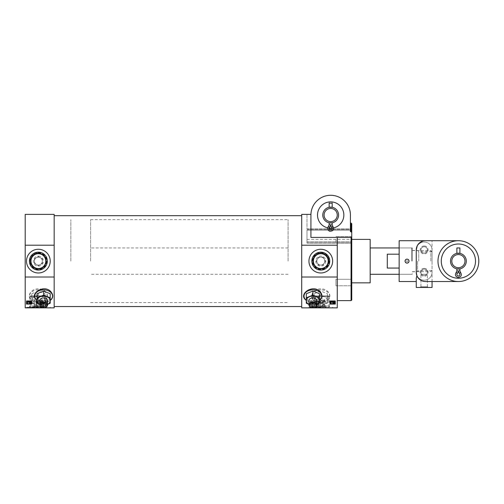 <?xml version="1.0" encoding="UTF-8"?>
<svg xmlns="http://www.w3.org/2000/svg" width="504" height="504" viewBox="0 0 504 504"><rect width="100%" height="100%" fill="white"/><g stroke="black" fill="none" stroke-linecap="round" stroke-linejoin="round"><path stroke-width="0.38" stroke-dasharray="2.52 1.89" d="M329.156 224.834L328.576 226.195L329.629 227.285A3.408 3.408 0 0 0 330.674 224.834A3.408 3.408 0 0 1 329.629 227.285A3.408 3.408 0 0 0 330.674 224.834L329.156 224.834L332.186 224.834L332.186 222.793L329.156 222.793L332.186 222.793L329.156 222.793L329.156 224.834L330.674 224.834L330.41 226.151L330.939 226.151L330.674 224.834A3.408 3.408 0 0 0 331.714 227.285L332.766 226.195L331.714 227.285L332.766 226.195L332.186 224.834L330.674 224.834A3.408 3.408 0 0 0 331.714 227.285M338.575 215.038A7.9 7.9 0 0 1 326.724 221.88A7.9 7.9 0 0 1 326.724 208.196A7.9 7.9 0 0 1 338.575 215.038A7.9 7.9 0 0 1 326.724 221.88A7.9 7.9 0 0 1 326.724 208.196A7.9 7.9 0 0 1 338.575 215.038A7.9 7.9 0 0 1 326.724 221.88A7.9 7.9 0 0 1 326.724 208.196A7.9 7.9 0 0 1 338.575 215.038A7.9 7.9 0 0 1 326.724 221.88A7.9 7.9 0 0 1 326.724 208.196A7.9 7.9 0 0 1 338.575 215.038A7.9 7.9 0 0 0 330.674 207.138A7.9 7.9 0 0 0 322.774 215.038A7.9 7.9 0 0 0 330.674 222.938A7.9 7.9 0 0 0 338.575 215.038M332.186 201.871L332.186 207.283L329.156 207.283L332.186 207.283L329.156 207.283L329.156 201.871L332.186 201.871L329.156 201.871M337.258 237.422L310.924 237.422L310.924 215.038A19.751 19.751 0 0 1 330.674 195.287A19.751 19.751 0 0 1 350.425 215.038L350.425 231.683L350.425 223.052L351.08 223.052L351.742 223.732L351.742 228.86L306.974 228.86L306.974 214.376L310.93 214.376A19.751 19.751 0 0 1 331.002 195.287A19.751 19.751 0 0 1 350.425 215.038A19.751 19.751 0 0 0 331.002 195.287A19.751 19.751 0 0 0 310.93 214.376L301.707 214.376L301.707 245.215L337.258 245.215L337.258 237.422L337.258 300.623L337.258 237.422L351.742 237.422L351.742 299.962M350.425 215.038L350.425 231.683L351.08 231.683L351.08 223.052M351.08 231.683L351.742 232.571L351.742 223.732M351.742 239.728L351.742 243.678L351.742 239.728M351.742 278.567L351.023 279.279L335.941 279.279L335.941 285.755L335.941 279.279L335.941 285.755L335.941 279.279L351.023 279.279L351.023 285.755L351.023 279.279L351.023 285.755L351.023 279.279L351.742 278.567L351.742 286.467L351.742 261.122M351.742 230.177L306.974 230.177L306.974 243.086L306.974 230.177L351.742 230.177L351.742 243.086L351.742 235.778L351.023 236.489L351.023 242.966L351.023 236.489L351.023 242.966L351.023 236.489L351.742 235.778M351.742 243.086L306.974 243.086L351.742 243.086M351.742 232.571L351.742 237.422L310.924 237.422L351.742 237.422M310.924 215.038L310.93 214.376M301.707 245.215L301.707 307.862L337.258 307.862L337.258 245.215M31.784 293.738L38.367 291.047L44.95 293.738L44.95 299.111L38.367 301.802L31.784 299.111L31.784 293.738L31.784 299.111M45.392 300.094L46.179 299.376C49.732 295.854 45.606 288.559 38.367 288.842C31.147 288.54 27.002 295.854 30.549 299.37C35.085 302.602 40.036 302.841 45.392 300.094M25.2 245.215L25.2 307.862L54.167 307.862L54.167 214.376L25.2 214.376L25.2 245.215L54.167 245.215M25.2 277.03L54.167 277.03M26.517 301.172L26.517 303.698L31.784 303.698L31.784 300.793L26.517 300.793L26.517 304.082L31.784 304.082L31.784 301.172L26.517 301.172L26.517 300.793L31.784 300.793L31.784 301.172M51.452 299.37C49.644 301.121 47.042 301.99 43.634 301.978C40.232 301.99 37.63 301.121 35.822 299.376M314.212 293.738L320.796 291.047L327.38 293.738L327.38 299.111L320.796 301.802L314.212 299.111L314.212 293.738L314.212 299.111M327.821 300.094L328.608 299.376C332.168 295.854 328.035 288.559 320.796 288.842C313.582 288.54 309.431 295.854 312.978 299.37C317.52 302.602 322.466 302.841 327.821 300.094M301.707 277.03L337.258 277.03M330.013 301.172L330.013 303.698L335.28 303.698L335.28 300.793L330.013 300.793L330.013 304.082L335.28 304.082L335.28 301.172L330.013 301.172L330.013 300.793L335.28 300.793L335.28 301.172M320.714 299.37C318.906 301.121 316.304 301.99 312.896 301.978C309.494 301.99 306.892 301.121 305.084 299.376M31.784 303.698L31.784 304.082L31.784 303.698M26.517 303.698L26.517 304.082L26.517 303.698M335.28 303.698L335.28 304.082L335.28 303.698M330.013 303.698L330.013 304.082L330.013 303.698M54.167 261.122L54.167 215.693L54.167 261.122M301.707 261.122L301.707 215.693L301.707 261.122M370.175 282.845L370.175 239.394M370.175 261.122L370.175 247.955L370.175 261.122M30.725 302.797L30.933 302.06L30.725 302.797L31.084 302.954L31.45 302.35M30.933 302.343L29.875 301.625L28.319 301.619L27.386 301.953L27.096 303.288M27.386 302.236L27.455 302.841M26.794 302.016L27.096 302.998M334.228 302.797L334.435 302.06L334.228 302.797L334.58 302.954L334.952 302.35M334.435 302.343L333.371 301.625L331.815 301.619L330.882 301.953L330.593 303.288M330.882 302.236L330.958 302.841M330.296 302.016L330.593 302.998M29.201 302.715L30.259 303.08L31.412 302.62L31.084 301.499L30.694 301.638L31.04 302.444L29.692 302.52L29.301 301.909L26.888 301.965L26.769 302.432L27.147 303.162L27.581 303.03L27.247 302.173L28.772 302.072L29.201 302.998L30.259 303.37L31.506 302.747L31.084 301.783L30.694 301.921L31.04 302.728L29.692 302.81L29.301 302.198L26.888 302.249L27.147 303.452L27.581 303.32L27.247 302.457L28.772 302.356L29.201 302.998M31.015 302.035L31.059 302.646L31.015 302.035M26.769 302.432L26.832 302.085L26.769 302.432M332.697 302.715L333.755 303.08L334.914 302.62L334.58 301.499L334.19 301.638L334.536 302.444L333.188 302.52L332.798 301.909L330.385 301.965L330.271 302.432L330.643 303.162L331.078 303.03L330.744 302.173L332.268 302.072L332.697 302.998L333.755 303.37L335.002 302.747L334.58 301.783L334.19 301.921L334.536 302.728L333.188 302.81L332.798 302.198L330.385 302.249L330.643 303.452L331.078 303.32L330.744 302.457L332.268 302.356L332.697 302.998M334.511 302.035L334.555 302.646L334.511 302.035M330.271 302.432L330.328 302.085L330.271 302.432M320.796 249.272A11.85 11.85 0 0 0 310.533 267.044A11.85 11.85 0 0 0 331.059 267.044A11.85 11.85 0 0 0 320.796 249.272A11.85 11.85 0 0 0 310.533 267.044A11.85 11.85 0 0 0 331.059 267.044A11.85 11.85 0 0 0 320.796 249.272M320.796 307.862L308.946 307.862L320.796 307.862M38.367 249.272A11.85 11.85 0 0 0 28.104 267.044A11.85 11.85 0 0 0 48.63 267.044A11.85 11.85 0 0 0 38.367 249.272A11.85 11.85 0 0 0 28.104 267.044A11.85 11.85 0 0 0 48.63 267.044A11.85 11.85 0 0 0 38.367 249.272M38.367 307.862L26.517 307.862L38.367 307.862M332.646 261.122A11.85 11.85 0 0 1 314.874 271.385A11.85 11.85 0 0 1 314.874 250.86A11.85 11.85 0 0 1 332.646 261.122M320.796 307.207L308.946 307.207L320.796 307.207M320.796 305.972L328.52 305.972L320.796 305.972M320.796 295.88L328.205 295.88L320.796 295.88M320.796 252.17A8.952 8.952 0 0 0 313.041 265.602A8.952 8.952 0 0 0 328.551 265.602A8.952 8.952 0 0 0 320.796 252.17M320.796 253.399A7.724 7.724 0 0 0 314.112 264.984A7.724 7.724 0 0 0 327.487 264.984A7.724 7.724 0 0 0 320.796 253.399M320.796 253.714A7.409 7.409 0 0 0 314.383 264.827A7.409 7.409 0 0 0 327.209 264.827A7.409 7.409 0 0 0 320.796 253.714M50.217 261.122A11.85 11.85 0 0 1 32.439 271.385A11.85 11.85 0 0 1 32.439 250.86A11.85 11.85 0 0 1 50.217 261.122M38.367 307.207L26.517 307.207L38.367 307.207M38.367 305.972L30.643 305.972L38.367 305.972M38.367 295.88L30.958 295.88L38.367 295.88M38.367 252.17A8.952 8.952 0 0 0 30.612 265.602A8.952 8.952 0 0 0 46.122 265.602A8.952 8.952 0 0 0 38.367 252.17M38.367 253.399A7.724 7.724 0 0 0 31.676 264.984A7.724 7.724 0 0 0 45.058 264.984A7.724 7.724 0 0 0 38.367 253.399M38.367 253.714A7.409 7.409 0 0 0 31.954 264.827A7.409 7.409 0 0 0 44.78 264.827A7.409 7.409 0 0 0 38.367 253.714M319.479 293.738L319.479 299.111L312.896 301.802L306.312 299.111L306.312 293.738M306.312 303.188L306.312 299.111M319.479 303.188L319.479 299.111M308.946 304.447L312.896 305.871L316.846 304.447M312.896 305.871L312.896 301.802M316.846 304.416A6.583 4.656 0 0 1 316.191 304.725A6.583 4.656 0 0 1 309.607 304.725A6.583 4.656 0 0 1 308.946 304.416M316.846 304.92A3.95 2.791 0 0 0 320.796 307.711A3.345 2.362 0 0 0 324.141 305.348A3.345 2.362 0 0 0 320.796 302.98A3.345 2.362 0 0 0 317.451 305.348A3.345 2.362 0 0 0 320.796 307.711A3.95 2.791 0 0 0 324.746 304.92A3.95 2.791 0 0 0 320.796 302.123A3.95 2.791 0 0 0 316.846 304.92L316.846 300.693A3.95 2.791 180 0 1 320.796 297.896A3.95 2.791 180 0 1 324.746 300.693A3.95 2.791 180 0 1 320.796 303.484A3.95 2.791 180 0 1 316.846 300.693A3.95 2.791 0 0 1 312.896 303.484A3.95 2.791 0 0 1 308.946 300.693M310.924 302.432L310.924 304.542L310.924 300.819L312.896 300.012L312.896 303.736L312.896 303.232L310.924 302.432L310.924 300.819M312.896 300.012L314.874 300.819L314.874 304.542L314.874 302.432L312.896 303.232M314.874 300.819L314.874 302.432M314.212 303.188L320.796 305.871L327.38 303.188L327.38 297.807L320.796 295.123L320.796 291.047M320.796 295.123L314.212 297.807M327.38 297.807L327.38 293.738M327.38 303.188L327.38 299.111M320.796 305.871L320.796 301.802M317.507 304.725A6.583 4.656 0 0 0 324.091 304.725A6.583 4.656 0 0 0 327.38 300.693A6.583 4.656 0 0 0 324.091 296.661A6.583 4.656 0 0 0 317.507 296.661A6.583 4.656 0 0 0 314.212 300.693A6.583 4.656 0 0 0 317.507 304.725M318.824 304.542L320.796 303.736L322.774 304.542L322.774 306.155L320.796 306.961L318.824 306.155L318.824 300.819L320.796 300.012L320.796 303.736M320.796 300.012L322.774 300.819L322.774 302.432L320.796 303.232L318.824 302.432L318.824 300.819M318.824 302.432L318.824 306.155M322.774 300.819L322.774 304.542M322.774 302.432L322.774 306.155M320.796 303.232L320.796 306.961M50.217 293.738L50.217 299.111L43.634 301.802L37.05 299.111L37.05 293.738M37.05 303.188L37.05 299.111M50.217 303.188L50.217 299.111M39.684 304.447L43.634 305.871L47.584 304.447M43.634 305.871L43.634 301.802M47.584 304.416A6.583 4.656 0 0 1 46.922 304.725A6.583 4.656 0 0 1 40.339 304.725A6.583 4.656 0 0 1 39.684 304.416M47.584 300.693A3.95 2.791 0 0 1 43.634 303.484A3.95 2.791 0 0 1 39.684 300.693M41.656 302.432L41.656 304.542L41.656 300.819L43.634 300.012L43.634 303.736L43.634 303.232L41.656 302.432L41.656 300.819M43.634 300.012L45.606 300.819L45.606 304.542L45.606 302.432L43.634 303.232M45.606 300.819L45.606 302.432M31.784 303.188L38.367 305.871L44.95 303.188L44.95 297.807L38.367 295.123L38.367 291.047M38.367 295.123L31.784 297.807M44.95 297.807L44.95 293.738M44.95 303.188L44.95 299.111M38.367 305.871L38.367 301.802M35.072 304.725A6.583 4.656 0 0 0 41.656 304.725A6.583 4.656 0 0 0 44.95 300.693A6.583 4.656 0 0 0 41.656 296.661A6.583 4.656 0 0 0 35.072 296.661A6.583 4.656 0 0 0 31.784 300.693A6.583 4.656 0 0 0 35.072 304.725M38.367 302.98A3.345 2.362 0 0 0 35.022 305.348A3.345 2.362 0 0 0 38.367 307.711A3.345 2.362 0 0 0 41.712 305.348A3.345 2.362 0 0 0 38.367 302.98M36.389 304.542L38.367 303.736L40.339 304.542L40.339 306.155L38.367 306.961L36.389 306.155L36.389 300.819L38.367 300.012L38.367 303.736M38.367 302.123A3.95 2.791 0 0 0 34.417 304.92A3.95 2.791 0 0 0 38.367 307.711A3.95 2.791 0 0 0 42.317 304.92A3.95 2.791 0 0 0 38.367 302.123M38.367 303.484A3.95 2.791 180 0 1 34.417 300.693A3.95 2.791 180 0 1 38.367 297.896A3.95 2.791 180 0 1 42.317 300.693A3.95 2.791 180 0 1 38.367 303.484M38.367 300.012L40.339 300.819L40.339 302.432L38.367 303.232L36.389 302.432L36.389 300.819M36.389 302.432L36.389 306.155M40.339 300.819L40.339 304.542M40.339 302.432L40.339 306.155M38.367 303.232L38.367 306.961M343.841 215.038A13.167 13.167 0 0 1 324.091 226.441A13.167 13.167 0 0 1 324.091 203.635A13.167 13.167 0 0 1 343.841 215.038A13.167 13.167 0 0 1 324.091 226.441A13.167 13.167 0 0 1 324.091 203.635A13.167 13.167 0 0 1 343.841 215.038A13.167 13.167 0 0 1 324.091 226.441A13.167 13.167 0 0 1 324.091 203.635A13.167 13.167 0 0 1 343.841 215.038M306.974 214.376L306.974 228.86L351.742 228.86M306.974 229.522L351.742 229.522L306.974 229.522M335.941 239.728L335.941 242.966L335.941 239.728M337.258 215.038A6.583 6.583 0 0 1 327.38 220.739A6.583 6.583 0 0 1 327.38 209.336A6.583 6.583 0 0 1 337.258 215.038M333.654 227.865A13.167 13.167 0 0 1 332.161 228.123M329.181 228.123A13.167 13.167 0 0 1 327.688 227.865M331.972 227.021C333.005 225.95 333.005 225.95 331.972 227.021C333.005 225.95 333.005 225.95 331.972 227.021L331.714 227.291A1.512 1.512 0 0 1 331.752 229.452A1.512 1.512 0 0 1 329.591 229.452A1.512 1.512 0 0 1 329.629 227.291A1.512 1.512 0 0 0 329.591 229.452A1.512 1.512 0 0 0 331.752 229.452A1.512 1.512 0 0 0 331.714 227.291L331.972 227.021C333.005 225.95 333.005 225.95 331.972 227.021C333.005 225.95 333.005 225.95 331.972 227.021L331.714 227.291A1.512 1.512 0 0 1 331.752 229.452A1.512 1.512 0 0 1 329.591 229.452A1.512 1.512 0 0 1 329.629 227.291L329.377 227.021C328.337 225.95 328.337 225.95 329.377 227.021C328.337 225.95 328.337 225.95 329.377 227.021L329.629 227.291L329.377 227.021C328.337 225.95 328.337 225.95 329.377 227.021C328.337 225.95 328.337 225.95 329.377 227.021M329.156 203.188L332.186 203.188M70.844 261.122L70.844 219.643L70.844 261.122M288.099 261.122L288.099 219.643L288.099 261.122M411.648 261.122L411.648 247.955L411.648 261.122M405.065 261.122C406.381 263.668 407.698 263.668 409.015 261.122C407.698 258.577 406.381 258.577 405.065 261.122C406.381 258.577 407.698 258.577 409.015 261.122C407.698 263.668 406.381 263.668 405.065 261.122C406.381 263.668 407.698 263.668 409.015 261.122C407.698 258.577 406.381 258.577 405.065 261.122C406.381 263.668 407.698 263.668 409.015 261.122C407.698 263.668 406.381 263.668 405.065 261.122C406.381 258.577 407.698 258.577 409.015 261.122C407.698 258.577 406.381 258.577 405.065 261.122A1.972 1.972 0 0 1 407.043 259.144A1.972 1.972 0 0 1 409.015 261.122C407.698 263.668 406.381 263.668 405.065 261.122C406.381 258.577 407.698 258.577 409.015 261.122A1.972 1.972 0 0 1 407.043 263.094A1.972 1.972 0 0 1 405.065 261.122M399.143 268.059L399.143 254.186L399.143 268.059L399.143 254.186L399.143 268.059L387.293 268.059L387.293 254.186L399.143 254.186M90.594 261.122L90.594 219.643L90.594 261.122M387.293 254.186L387.293 268.059L387.293 254.186M412.31 261.122L412.31 247.955L412.31 261.122M430.844 261.122L430.844 250.589L430.844 261.122M432.06 261.122L432.06 251.66L432.06 261.122M416.26 278.189L416.26 281.528L416.26 278.189L416.896 275.682C418.074 279.04 420.935 280.993 425.477 281.528A9.217 9.217 0 0 1 416.26 272.311L416.26 249.927A9.217 9.217 0 0 1 425.477 240.71L458.394 240.71A20.406 20.406 0 0 0 437.982 261.122A20.406 20.406 0 0 1 458.394 240.71A20.406 20.406 0 0 1 478.8 261.122A20.406 20.406 0 0 1 448.188 278.794A20.406 20.406 0 0 1 448.188 243.445A20.406 20.406 0 0 1 478.8 261.122A20.406 20.406 0 0 1 458.394 281.528A20.406 20.406 0 0 1 437.982 261.122A20.406 20.406 0 0 1 458.394 240.71L432.06 240.71L458.394 240.71A20.406 20.406 0 0 0 437.982 261.122A20.406 20.406 0 0 0 458.394 281.528A20.406 20.406 0 0 1 437.982 261.122A20.406 20.406 0 0 1 458.394 240.71M399.143 281.528L399.143 240.71M417.249 245.763L419.523 242.897L417.249 245.763M422.371 241.252L425.477 240.71L422.371 241.252M399.143 261.122L399.143 247.955L399.143 261.122M427.392 274.289L426.724 274.289C425.011 275.946 423.303 275.946 421.59 274.289L427.392 274.289L420.922 274.289L427.392 274.289L427.392 286.744L420.922 286.744L427.392 286.744L428.11 287.456L420.21 287.456L428.11 287.456L420.21 287.456L428.11 287.456L427.392 286.744L420.922 286.744L427.392 286.744L427.392 274.289M421.59 274.289L426.724 274.289A3.238 3.238 0 0 0 424.16 269.079A3.238 3.238 0 0 0 421.357 273.93A3.238 3.238 0 0 0 426.964 273.93A3.238 3.238 0 0 0 424.16 269.079A3.238 3.238 0 0 0 421.59 274.289M458.394 281.528L432.06 281.528L458.394 281.528A20.406 20.406 0 0 1 437.982 261.122A20.406 20.406 0 0 0 468.594 278.794A20.406 20.406 0 0 0 468.594 243.445A20.406 20.406 0 0 0 437.982 261.122A20.406 20.406 0 0 0 458.394 281.528L425.477 281.528C420.935 280.993 418.074 279.04 416.896 275.682M416.26 287.456L432.06 287.456M432.06 272.311A7.9 7.9 0 0 1 424.16 280.211A7.9 7.9 0 0 1 416.26 272.311A7.9 7.9 0 0 0 424.16 280.211A7.9 7.9 0 0 0 432.06 272.311L432.06 249.927L432.06 272.311M416.26 249.927A7.9 7.9 0 0 1 424.16 242.027A7.9 7.9 0 0 1 432.06 249.927A7.9 7.9 0 0 0 424.16 242.027A7.9 7.9 0 0 0 416.26 249.927M432.06 281.528L432.06 240.71L432.06 281.528M424.16 268.361A3.95 3.95 0 0 0 420.739 274.289A3.95 3.95 0 0 0 427.581 274.289A3.95 3.95 0 0 0 424.16 268.361M424.16 245.977A3.95 3.95 0 0 0 420.739 251.906A3.95 3.95 0 0 0 427.581 251.906A3.95 3.95 0 0 0 424.16 245.977M466.294 261.122A7.9 7.9 0 0 1 454.444 267.964A7.9 7.9 0 0 1 454.444 254.281A7.9 7.9 0 0 1 466.294 261.122A7.9 7.9 0 0 1 454.444 267.964A7.9 7.9 0 0 1 454.444 254.281A7.9 7.9 0 0 1 466.294 261.122A7.9 7.9 0 0 0 458.394 253.222A7.9 7.9 0 0 0 450.494 261.122A7.9 7.9 0 0 0 458.394 269.023A7.9 7.9 0 0 0 466.294 261.122A7.9 7.9 0 0 1 454.444 267.964A7.9 7.9 0 0 1 454.444 254.281A7.9 7.9 0 0 1 466.294 261.122A7.9 7.9 0 0 1 454.444 267.964A7.9 7.9 0 0 1 454.444 254.281A7.9 7.9 0 0 1 466.294 261.122A7.9 7.9 0 0 1 454.444 267.964A7.9 7.9 0 0 1 454.444 254.281A7.9 7.9 0 0 1 466.294 261.122A7.9 7.9 0 0 0 458.394 253.222A7.9 7.9 0 0 0 450.494 261.122A7.9 7.9 0 0 0 458.394 269.023A7.9 7.9 0 0 0 466.294 261.122A7.9 7.9 0 0 0 458.394 253.222A7.9 7.9 0 0 0 450.494 261.122A7.9 7.9 0 0 0 458.394 269.023A7.9 7.9 0 0 0 466.294 261.122A7.9 7.9 0 0 1 454.444 267.964A7.9 7.9 0 0 1 454.444 254.281A7.9 7.9 0 0 1 466.294 261.122M424.16 246.695A3.238 3.238 0 0 0 421.357 251.546A3.238 3.238 0 0 0 426.964 251.546A3.238 3.238 0 0 0 424.16 246.695A3.238 3.238 0 0 0 421.357 251.546A3.238 3.238 0 0 0 426.964 251.546A3.238 3.238 0 0 0 424.16 246.695M417.577 261.122L417.577 271.788L417.577 261.122M418.774 261.122L418.774 251.66L418.774 261.122M459.686 273.105C460.725 272.034 460.725 272.034 459.686 273.105C460.725 272.034 460.725 272.034 459.686 273.105L459.434 273.376A1.512 1.512 0 0 1 459.472 275.537A1.512 1.512 0 0 1 457.311 275.537A1.512 1.512 0 0 1 457.349 273.376L457.336 273.37C455.988 271.977 455.988 271.977 457.336 273.37C455.988 271.977 455.988 271.977 457.336 273.37L456.284 272.28L457.336 273.37A3.408 3.408 0 0 0 458.375 270.919A3.408 3.408 0 0 1 457.336 273.37L457.349 273.376A1.512 1.512 0 0 0 457.311 275.537A1.512 1.512 0 0 0 459.472 275.537A1.512 1.512 0 0 0 459.434 273.376L459.686 273.105C460.725 272.034 460.725 272.034 459.686 273.105C460.725 272.034 460.725 272.034 459.686 273.105L459.434 273.376A1.512 1.512 0 0 1 459.472 275.537A1.512 1.512 0 0 1 457.311 275.537A1.512 1.512 0 0 1 457.349 273.376L457.336 273.37C455.988 271.977 455.988 271.977 457.336 273.37C455.988 271.977 455.988 271.977 457.336 273.37L457.342 273.37A3.408 3.408 0 0 0 458.375 270.919L459.906 270.919L459.906 268.878L456.876 268.878L459.906 268.878L456.876 268.878L456.876 270.919L458.375 270.919A3.408 3.408 0 0 0 459.434 273.37L460.486 272.28L459.434 273.37L460.486 272.28L459.906 270.919L458.394 270.919A3.408 3.408 0 0 0 459.434 273.37M459.906 253.367L456.876 253.367L459.906 253.367L456.876 253.367L456.876 247.955L459.906 247.955L456.876 247.955L459.906 247.955L459.906 253.367M475.511 261.122A17.117 17.117 0 0 1 449.833 275.946A17.117 17.117 0 0 1 449.833 246.298A17.117 17.117 0 0 1 475.511 261.122A17.117 17.117 0 0 1 449.833 275.946A17.117 17.117 0 0 1 449.833 246.298A17.117 17.117 0 0 1 475.511 261.122A17.117 17.117 0 0 1 449.833 275.946A17.117 17.117 0 0 1 449.833 246.298A17.117 17.117 0 0 1 475.511 261.122M464.978 261.122A6.583 6.583 0 0 1 455.099 266.824A6.583 6.583 0 0 1 455.099 255.421A6.583 6.583 0 0 1 464.978 261.122M456.863 270.919L456.284 272.28L457.336 273.37M328.551 261.122A7.755 7.755 0 0 1 316.922 267.838A7.755 7.755 0 0 1 316.922 254.407A7.755 7.755 0 0 1 328.551 261.122M329.232 261.122A8.436 8.436 0 0 1 316.581 268.43A8.436 8.436 0 0 1 316.581 253.814A8.436 8.436 0 0 1 329.232 261.122M329.553 261.122A8.757 8.757 0 0 1 316.418 268.708A8.757 8.757 0 0 1 316.418 253.537A8.757 8.757 0 0 1 329.553 261.122M328.917 261.122A8.121 8.121 0 0 1 316.739 268.153A8.121 8.121 0 0 1 316.739 254.092A8.121 8.121 0 0 1 328.917 261.122M325.804 261.122A5.008 5.008 0 0 1 318.295 265.463A5.008 5.008 0 0 1 318.295 256.782A5.008 5.008 0 0 1 325.804 261.122M325.357 261.122L323.077 265.072L318.515 265.072L316.235 261.122L318.515 257.172L323.077 257.172L325.357 261.122L323.077 265.072L318.515 265.072L316.235 261.122L318.515 257.172L323.077 257.172L325.357 261.122M324.217 263.094A3.95 3.95 0 0 1 317.375 263.094A3.95 3.95 0 0 1 320.796 257.172A3.95 3.95 0 0 1 324.217 263.094M324.746 261.122A3.95 3.95 0 0 1 318.824 264.543A3.95 3.95 0 0 1 318.824 257.702A3.95 3.95 0 0 1 324.746 261.122M38.367 253.367A7.755 7.755 0 0 1 45.083 265.003A7.755 7.755 0 0 1 31.651 265.003A7.755 7.755 0 0 1 38.367 253.367M38.367 252.687A8.436 8.436 0 0 1 45.675 265.337A8.436 8.436 0 0 1 31.059 265.337A8.436 8.436 0 0 1 38.367 252.687M38.367 252.365A8.757 8.757 0 0 1 45.952 265.501A8.757 8.757 0 0 1 30.782 265.501A8.757 8.757 0 0 1 38.367 252.365M38.367 253.002A8.121 8.121 0 0 1 45.398 265.18A8.121 8.121 0 0 1 31.336 265.18A8.121 8.121 0 0 1 38.367 253.002M38.367 256.114A5.008 5.008 0 0 1 42.708 263.63A5.008 5.008 0 0 1 34.026 263.63A5.008 5.008 0 0 1 38.367 256.114M38.367 256.561L42.317 258.842L42.317 263.403L38.367 265.684L34.417 263.403L34.417 258.842L38.367 256.561L42.317 258.842L42.317 263.403L38.367 265.684L36.389 264.543L34.417 263.403L34.417 258.842L38.367 256.561M40.339 257.702A3.95 3.95 0 0 1 40.339 264.543A3.95 3.95 0 0 1 34.417 261.122A3.95 3.95 0 0 1 40.339 257.702M38.367 257.172A3.95 3.95 0 0 1 41.788 263.094A3.95 3.95 0 0 1 34.946 263.094A3.95 3.95 0 0 1 38.367 257.172M313.041 295.88L328.551 295.88L313.041 295.88L312.36 296.541L329.232 296.541L312.36 296.541L312.039 306.879L329.553 306.879L312.039 306.879L312.675 307.534L328.917 307.534L312.675 307.534M315.788 307.534L325.804 307.534L315.788 307.534L316.235 307.087C316.991 306.293 317.747 306.293 318.515 307.087C320.034 306.293 321.552 306.293 323.077 307.087C323.833 306.293 324.589 306.293 325.357 307.087C324.608 306.293 323.845 306.293 323.077 307.087C321.558 306.293 320.04 306.293 318.515 307.087C317.766 306.293 317.003 306.293 316.235 307.087L316.235 300.951L325.357 300.951L316.235 300.951M323.077 300.951L323.077 307.087L323.077 300.951M318.515 300.951L318.515 307.087L318.515 300.951M325.357 300.951L325.357 307.087L325.804 307.534M317.375 300.951L316.846 300.951L317.375 300.951M324.746 300.951L320.796 298.538L316.846 300.819L324.746 300.819L316.846 300.951M30.612 295.88L46.122 295.88L30.612 295.88L29.931 296.541L46.803 296.541L29.931 296.541L29.61 306.879L47.124 306.879L29.61 306.879L30.246 307.534L46.488 307.534L30.246 307.534M33.358 307.534L43.375 307.534L33.358 307.534L33.806 307.087C34.562 306.293 35.318 306.293 36.086 307.087C37.605 306.293 39.123 306.293 40.648 307.087C41.404 306.293 42.16 306.293 42.928 307.087C42.172 306.293 41.416 306.293 40.648 307.087C39.129 306.293 37.611 306.293 36.086 307.087C35.33 306.293 34.574 306.293 33.806 307.087L33.806 300.951L42.928 300.951L33.806 300.951M40.648 300.951L40.648 307.087L40.648 300.951M36.086 300.951L36.086 307.087L36.086 300.951M42.928 300.951L42.928 307.087L43.375 307.534M34.946 300.951L34.417 300.951L34.946 300.951M42.317 300.951L38.367 298.538L34.417 300.819L42.317 300.819L34.417 300.951M351.08 300.623L351.08 237.422M38.367 289.825A8.87 6.275 0 0 0 30.681 299.237A8.87 6.275 0 0 0 46.053 299.237A8.87 6.275 0 0 0 38.367 289.825M320.796 289.825A8.87 6.275 0 0 0 313.116 299.237A8.87 6.275 0 0 0 328.482 299.237A8.87 6.275 0 0 0 320.796 289.825M306.974 242.878L351.742 242.878L306.974 242.878M319.479 300.302A8.87 6.275 0 0 1 312.896 302.368A8.87 6.275 0 0 1 306.312 300.302M50.217 300.302A8.87 6.275 0 0 1 43.634 302.368A8.87 6.275 0 0 1 37.05 300.302M306.974 241.769L351.742 241.769L306.974 241.769M330.674 224.834L332.186 224.834M458.394 270.919L459.906 270.919M306.974 239.394L351.742 239.394M332.646 307.862L332.646 307.207M308.946 307.862L308.946 307.207M313.387 295.88L313.072 305.972L311.844 307.207M328.205 295.88L328.52 305.972L329.748 307.207M50.217 307.862L50.217 307.207M26.517 307.862L26.517 307.207M30.958 295.88L30.643 305.972L29.415 307.207M45.776 295.88L46.091 305.972L47.319 307.207M306.312 300.472L312.896 302.438L319.479 300.472M328.608 299.376C323.398 303.421 318.188 303.414 312.978 299.37M324.746 304.92L324.746 300.693M37.05 300.472L43.634 302.438L50.217 300.472M46.179 299.376C40.969 303.421 35.759 303.414 30.549 299.37M42.317 304.92L42.317 300.693M34.417 304.92L34.417 300.693M335.941 285.755L351.023 285.755L351.742 286.467L351.023 285.755L335.941 285.755M335.941 242.966L351.023 242.966L351.742 243.678L351.023 242.966L335.941 242.966M335.941 236.489L351.023 236.489L335.941 236.489M328.583 226.202C326.957 229.459 327.965 231.147 331.607 231.273C333.887 230.013 334.272 228.325 332.766 226.202M90.594 302.595L288.099 302.595M90.594 219.643L288.099 219.643M288.099 274.289L90.594 274.289M288.099 247.955L90.594 247.955M412.31 274.289L399.143 274.289L411.648 274.289L412.31 273.628M412.31 247.955L399.143 247.955L411.648 247.955L412.31 248.611M412.31 271.656L430.844 271.656L432.06 270.446M412.31 250.589L430.844 250.589L432.06 251.798M420.922 286.744L420.922 274.289L420.922 286.744L420.21 287.456L420.922 286.744M412.31 271.788L417.577 271.788L418.774 270.585L432.06 270.585M412.31 250.457L417.577 250.457L418.774 251.66L432.06 251.66M456.29 272.292C454.709 274.793 455.32 276.526 458.123 277.49C461.324 276.847 462.111 275.115 460.486 272.286M328.551 295.88L329.232 296.541L329.553 306.879L328.917 307.534M46.122 295.88L46.803 296.541L47.124 306.879L46.488 307.534"/><path stroke-width="0.76" d="M332.766 226.195L332.186 224.834L332.186 222.793L329.156 222.793L329.156 224.834L328.576 226.195C327.083 228.293 327.449 229.982 329.692 231.254C333.358 231.178 334.385 229.496 332.766 226.202L331.714 227.285A3.408 3.408 0 0 1 330.674 224.834L330.41 226.151L330.939 226.151L330.674 224.834A3.408 3.408 0 0 0 331.714 227.285M338.575 215.038A7.9 7.9 0 0 1 326.724 221.88A7.9 7.9 0 0 1 326.724 208.196A7.9 7.9 0 0 1 338.575 215.038M329.156 207.283L332.186 207.283L332.186 203.188L329.156 203.188L329.156 207.283M301.707 245.215L337.258 245.215L337.258 277.03L301.707 277.03L301.707 214.376L310.93 214.376L310.924 215.038A19.751 19.751 0 0 1 330.674 195.287A19.751 19.751 0 0 1 350.425 215.038L350.425 223.052L351.08 223.052L351.08 231.683L351.742 232.571L351.742 223.732L351.08 223.052M350.425 215.038L350.425 231.683L351.08 231.683M310.93 214.376L306.974 214.376M351.742 228.86L351.742 223.732M351.742 235.778L351.742 230.177M351.742 261.122L351.742 278.567M310.924 215.038L310.924 237.422L351.08 237.422L351.08 300.623L351.742 299.962L351.742 232.571M337.258 237.422L337.258 245.215M337.258 277.03L337.258 307.862L301.707 307.862L301.707 277.03M351.742 237.422L351.08 237.422M43.634 307.711A3.345 2.362 0 0 1 40.736 304.164A3.345 2.362 0 0 1 46.532 304.164A3.345 2.362 0 0 1 43.634 307.711A3.95 2.791 0 0 1 39.684 304.92A3.95 2.791 0 0 1 43.634 302.123A3.95 2.791 0 0 1 47.584 304.92A3.95 2.791 0 0 1 43.634 307.711M41.656 306.155L41.656 304.542L43.634 303.736L45.606 304.542L45.606 306.155L43.634 306.961L41.656 306.155L41.656 304.542M37.05 300.472L35.822 299.376C29.717 293.536 43.691 284.161 50.658 291.438C53.078 294.254 53.342 296.9 51.452 299.37L50.217 300.472M54.167 277.03L54.167 307.862L25.2 307.862L25.2 277.03L54.167 277.03L54.167 245.215L25.2 245.215L25.2 214.376L54.167 214.376L54.167 245.215M26.517 304.082L26.517 301.172L31.784 301.172L31.784 304.082L26.517 304.082M312.896 307.711A3.345 2.362 0 0 1 309.998 304.164A3.345 2.362 0 0 1 315.794 304.164A3.345 2.362 0 0 1 312.896 307.711A3.95 2.791 0 0 1 308.946 304.92A3.95 2.791 0 0 1 312.896 302.123A3.95 2.791 0 0 1 316.846 304.92A3.95 2.791 0 0 1 312.896 307.711M310.924 306.155L310.924 304.542L312.896 303.736L314.874 304.542L314.874 306.155L312.896 306.961L310.924 306.155L310.924 304.542M306.312 300.472L305.084 299.376C298.979 293.536 312.952 284.161 319.92 291.438C322.339 294.254 322.604 296.9 320.714 299.37L319.479 300.472M330.013 304.082L330.013 301.172L335.28 301.172L335.28 304.082L330.013 304.082M26.517 301.172L26.517 303.698L31.784 303.698L31.784 301.172M330.013 301.172L330.013 303.698L335.28 303.698L335.28 301.172M25.2 277.03L25.2 245.215M351.742 239.394L370.175 239.394L370.175 282.845L351.742 282.845M26.731 302.331L29.226 301.253L31.45 302.633L31.084 303.238L30.725 303.087L30.933 302.343L30.725 302.797M31.45 302.35L29.226 301.253M330.958 302.841L330.593 303.288L330.296 302.016L332.344 301.241L334.952 302.633L334.58 303.238L334.228 303.087L334.435 302.343L334.228 302.797M334.952 302.633L333.591 301.342L332.722 301.253M27.455 302.841L27.096 303.288L26.794 302.305L29.226 301.537M26.731 302.614L26.794 302.016M27.386 302.236L27.455 303.125L27.386 302.236L28.319 301.902L30.933 302.343M330.296 302.016L332.722 301.537M330.882 302.236L330.958 303.125L330.882 302.236L331.815 301.902L334.435 302.343M332.646 261.122A11.85 11.85 0 0 1 314.874 271.385A11.85 11.85 0 0 1 314.874 250.86A11.85 11.85 0 0 1 332.646 261.122M50.217 261.122A11.85 11.85 0 0 1 32.439 271.385A11.85 11.85 0 0 1 32.439 250.86A11.85 11.85 0 0 1 50.217 261.122M329.748 261.122A8.952 8.952 0 0 1 316.323 268.878A8.952 8.952 0 0 1 316.323 253.367A8.952 8.952 0 0 1 329.748 261.122M328.52 261.122A7.724 7.724 0 0 1 316.934 267.807A7.724 7.724 0 0 1 316.934 254.432A7.724 7.724 0 0 1 328.52 261.122M328.205 261.122A7.409 7.409 0 0 1 317.092 267.536A7.409 7.409 0 0 1 317.092 254.709A7.409 7.409 0 0 1 328.205 261.122M47.319 261.122A8.952 8.952 0 0 1 33.888 268.878A8.952 8.952 0 0 1 33.888 253.367A8.952 8.952 0 0 1 47.319 261.122M46.091 261.122A7.724 7.724 0 0 1 34.505 267.807A7.724 7.724 0 0 1 34.505 254.432A7.724 7.724 0 0 1 46.091 261.122M45.776 261.122A7.409 7.409 0 0 1 34.663 267.536A7.409 7.409 0 0 1 34.663 254.709A7.409 7.409 0 0 1 45.776 261.122M306.312 297.807L306.312 293.738L312.896 291.047L319.479 293.738L319.479 297.807L312.896 295.123L306.312 297.807L306.312 303.188L308.946 304.447M312.896 295.123L312.896 291.047M316.846 304.447L319.479 303.188L319.479 297.807M308.946 304.416A6.583 4.656 0 0 1 306.312 300.693A6.583 4.656 0 0 1 309.607 296.661A6.583 4.656 0 0 1 316.191 296.661A6.583 4.656 0 0 1 319.479 300.693A6.583 4.656 0 0 1 316.846 304.416M308.946 304.92L308.946 300.693A3.95 2.791 0 0 1 312.896 297.896A3.95 2.791 0 0 1 316.846 300.693L316.846 304.92M314.874 304.542L314.874 306.155M312.896 303.736L312.896 306.961M37.05 297.807L37.05 293.738L43.634 291.047L50.217 293.738L50.217 297.807L43.634 295.123L37.05 297.807L37.05 303.188L39.684 304.447M43.634 295.123L43.634 291.047M47.584 304.447L50.217 303.188L50.217 297.807M39.684 304.416A6.583 4.656 0 0 1 37.05 300.693A6.583 4.656 0 0 1 40.339 296.661A6.583 4.656 0 0 1 46.922 296.661A6.583 4.656 0 0 1 50.217 300.693A6.583 4.656 0 0 1 47.584 304.416M39.684 304.92L39.684 300.693A3.95 2.791 0 0 1 43.634 297.896A3.95 2.791 0 0 1 47.584 300.693L47.584 304.92M45.606 304.542L45.606 306.155M43.634 303.736L43.634 306.961M337.258 215.038A6.583 6.583 0 0 1 327.38 220.739A6.583 6.583 0 0 1 327.38 209.336A6.583 6.583 0 0 1 337.258 215.038M327.688 227.865A13.167 13.167 0 0 1 317.659 213.041A13.167 13.167 0 0 1 331.676 201.909A13.167 13.167 0 0 1 333.654 227.865M332.161 228.123A13.167 13.167 0 0 1 329.181 228.123M331.972 227.021L331.714 227.291A1.512 1.512 0 0 1 331.752 229.452A1.512 1.512 0 0 1 329.591 229.452A1.512 1.512 0 0 1 329.629 227.291L329.377 227.021M332.186 224.834L330.674 224.834A3.408 3.408 0 0 1 329.629 227.285L328.576 226.195M399.143 254.186L387.293 254.186L387.293 268.059L399.143 268.059M416.26 278.189L416.26 287.456L416.26 278.189L416.896 275.682L416.26 272.311L416.896 275.682M458.394 281.528L425.477 281.528A9.217 9.217 0 0 1 416.26 272.311L416.26 249.927A9.217 9.217 0 0 1 425.477 240.71L399.143 240.71L399.143 281.528L416.26 281.528M416.26 249.927L417.249 245.763L416.26 249.927M419.523 242.897L422.371 241.252L419.523 242.897M432.06 287.456L432.06 281.528L432.06 287.456L416.26 287.456M478.8 261.122A20.406 20.406 0 0 1 448.188 278.794A20.406 20.406 0 0 1 448.188 243.445A20.406 20.406 0 0 1 478.8 261.122M425.477 240.71L458.394 240.71M409.015 261.122A1.972 1.972 0 0 1 407.043 263.094A1.972 1.972 0 0 1 405.065 261.122A1.972 1.972 0 0 1 407.043 259.144A1.972 1.972 0 0 1 409.015 261.122M466.294 261.122A7.9 7.9 0 0 1 454.444 267.964A7.9 7.9 0 0 1 454.444 254.281A7.9 7.9 0 0 1 466.294 261.122M459.434 273.37A3.408 3.408 0 0 1 458.394 270.919L456.863 270.919L456.876 268.878L459.906 268.878L459.906 270.919L458.375 270.919A3.408 3.408 0 0 0 459.434 273.37L460.486 272.28L459.906 270.919M456.876 253.367L459.906 253.367L459.906 247.955L456.876 247.955L456.876 253.367M464.978 261.122A6.583 6.583 0 0 1 455.099 266.824A6.583 6.583 0 0 1 455.099 255.421A6.583 6.583 0 0 1 464.978 261.122M475.511 261.122A17.117 17.117 0 0 1 449.833 275.946A17.117 17.117 0 0 1 449.833 246.298A17.117 17.117 0 0 1 475.511 261.122M458.375 270.919A3.408 3.408 0 0 1 457.336 273.37L457.349 273.376A1.512 1.512 0 0 0 457.311 275.537A1.512 1.512 0 0 0 459.472 275.537A1.512 1.512 0 0 0 459.434 273.376L459.686 273.105M457.336 273.37L456.284 272.28C454.709 274.793 455.32 276.526 458.123 277.49C461.324 276.847 462.111 275.115 460.486 272.286M407.257 261.122L406.93 260.933L406.93 261.311L407.257 261.122M330.674 224.834L329.156 224.834M306.312 300.302A8.87 6.275 0 0 1 306.728 291.589A8.87 6.275 0 0 1 319.063 291.589A8.87 6.275 0 0 1 319.479 300.302M37.05 300.302A8.87 6.275 0 0 1 37.466 291.589A8.87 6.275 0 0 1 49.801 291.589A8.87 6.275 0 0 1 50.217 300.302M337.258 300.623L351.08 300.623M54.167 306.545L301.707 306.545M54.167 215.693L301.707 215.693M370.175 274.289L399.143 274.289M370.175 247.955L399.143 247.955M456.863 270.919L456.284 272.28"/></g></svg>
